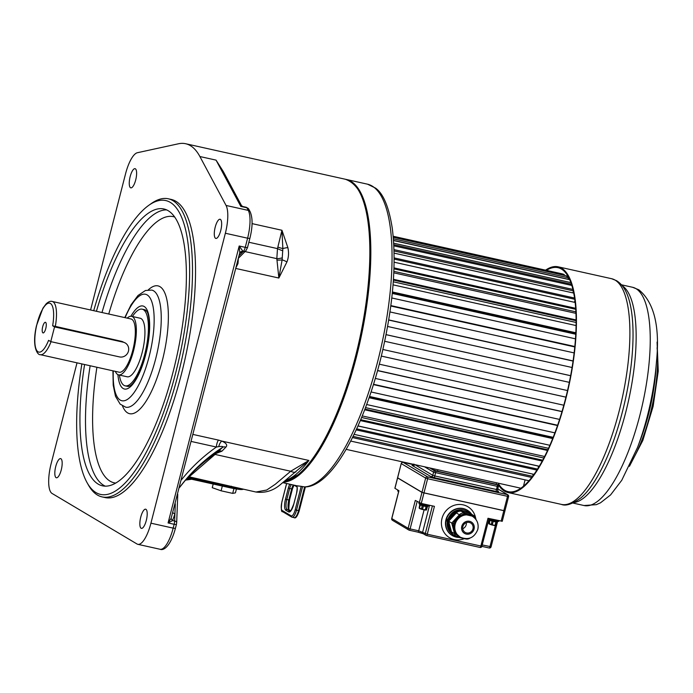 <?xml version="1.0" encoding="UTF-8"?>
<svg xmlns="http://www.w3.org/2000/svg" width="693" height="693" viewBox="0 0 693 693"><rect width="100%" height="100%" fill="white"/><g stroke="black" fill="none" stroke-linecap="round" stroke-linejoin="round"><path stroke-width="1.04" d="M60.923 458.731A9.815 3.084 -77.5 0 0 60.629 458.61A9.815 3.084 -77.5 0 0 55.605 467.03A9.815 3.084 -77.5 0 0 56.072 477.659A9.815 3.084 -77.5 0 0 56.367 477.772A9.815 3.084 -77.5 0 0 61.391 469.352A9.815 3.084 -77.5 0 0 60.923 458.731M77.018 362.837L51.1 463.79A26.178 8.221 -77.5 0 0 52.018 493.425L137.049 544.014A26.178 8.221 -77.5 0 0 137.846 544.326A26.178 8.221 -77.5 0 0 150.927 523.18L225.364 233.246A26.178 8.221 102.5 0 0 226.065 205.457L199.887 156.531A154.868 48.649 102.5 0 0 185.629 143.728A154.868 48.649 102.5 0 0 178.447 143.78L137.405 152.72A26.178 8.221 102.5 0 0 125.537 173.865L90.584 309.988M81.869 363.912A150.511 47.28 -77.5 0 0 87.067 482.64L88.418 485.048A152.694 47.964 -77.5 0 0 102.044 496.89L105.076 497.565A152.694 47.964 -77.5 0 0 181.401 374.203A152.694 47.964 -77.5 0 0 171.388 199.471L168.356 198.796A152.694 47.964 -77.5 0 0 150.996 203.751L148.744 205.353A150.511 47.28 -77.5 0 0 93.711 310.681M140.748 517.125A9.815 3.084 -77.5 0 0 141.398 528.361A9.815 3.084 -77.5 0 0 146.301 520.426A9.815 3.084 -77.5 0 0 145.66 509.199A9.815 3.084 -77.5 0 0 140.748 517.125M215.54 238.314A9.815 3.084 -77.5 0 0 215.835 238.427A9.815 3.084 -77.5 0 0 220.868 230.007A9.815 3.084 -77.5 0 0 220.4 219.386A9.815 3.084 -77.5 0 0 220.097 219.265A9.815 3.084 -77.5 0 0 215.073 227.685A9.815 3.084 -77.5 0 0 215.54 238.314M135.715 179.911A9.815 3.084 -77.5 0 0 135.074 168.685A9.815 3.084 -77.5 0 0 130.163 176.611A9.815 3.084 -77.5 0 0 130.804 187.846A9.815 3.084 -77.5 0 0 135.715 179.911M102.044 496.89A152.694 47.964 -77.5 0 0 178.37 373.527A152.694 47.964 -77.5 0 0 168.356 198.796M87.067 482.64A150.511 47.28 -77.5 0 0 175.727 372.713A150.511 47.28 -77.5 0 0 148.744 205.353M96.431 311.287A141.788 44.543 102.5 0 1 163.964 208.991A141.788 44.543 102.5 0 1 173.259 371.24A141.788 44.543 102.5 0 1 102.391 485.802A141.788 44.543 102.5 0 1 84.589 364.518M119.404 375.06A39.267 12.335 -77.5 0 0 125.156 385.836A39.267 12.335 -77.5 0 0 144.785 354.114A39.267 12.335 -77.5 0 0 142.212 309.182A39.267 12.335 -77.5 0 0 132.424 316.502M115.341 371.361A29.99 9.425 -77.5 0 0 118.581 374.878L127.174 376.784A29.99 9.425 -77.5 0 0 142.16 352.555A29.99 9.425 -77.5 0 0 140.194 318.234L131.609 316.32A29.99 9.425 -77.5 0 0 127.183 318.13M118.581 374.878A29.99 9.425 -77.5 0 0 133.576 350.641A29.99 9.425 -77.5 0 0 131.609 316.32M40.333 354.677L119.17 372.21A27.27 8.567 -77.5 0 0 132.805 350.182A27.27 8.567 -77.5 0 0 131.012 318.979L52.174 301.446C50.416 300.935 48.397 301.741 46.145 303.855L42.923 308.194L36.469 325.719C31.497 347.089 37.76 355.37 40.333 354.677A27.27 8.567 -77.5 0 0 51.065 341.692M125.286 342.992L121.994 341.432L52.633 325.771A25.087 7.883 -77.5 0 0 45.686 304.929A25.087 7.883 -77.5 0 0 34.936 343.598A25.087 7.883 -77.5 0 0 48.588 340.332L50.762 341.623L119.499 356.912A7.632 7.207 120.7 0 0 125.286 342.992A7.632 7.207 120.7 0 0 123.276 342.195L54.548 326.905L52.633 325.771M54.548 326.905L50.762 341.623M45.773 328.525A5.449 1.715 102.5 0 1 43.668 332.761A5.449 1.715 102.5 0 1 42.697 326.698A5.449 1.715 102.5 0 1 45.903 322.713A5.449 1.715 102.5 0 1 45.773 328.525M181.462 479.825A248.311 203.681 -139.1 0 1 216.389 447.046L218.78 446.621C222.262 446.214 223.536 446.448 222.618 447.331L217.515 452.113M191.311 441.467L216.389 447.046A5.457 1.715 102.5 0 1 218.451 440.098L221.795 441.077C226.368 443.148 227.737 445.157 225.901 447.106L221.933 451.186L214.951 453.906M172.635 520.564L168.087 522.938L171.145 518.286A3.274 1.871 -139.2 0 0 172.635 520.564L174.645 521.006L174.922 513.764L172.635 520.564M228.915 182.051L216.051 160.126L223.285 171.517L241.502 205.578L242.706 206.497L240.817 206.419L241.511 205.648M287.864 247.609L281.947 230.275L277.486 248.614L276.828 258.654L278.855 278.032L286.928 261.945C288.678 257.493 288.981 252.711 287.864 247.609A10.906 3.716 -15.8 0 0 282.848 248.562L282.12 259.866A10.906 4.981 24.4 0 1 286.928 261.945M218.78 446.621A5.457 2.625 110.9 0 1 221.795 441.077L308.922 460.464L279.79 485.117C272.687 490.93 264.735 493.225 255.925 492.021L266.71 490.029L275.234 484.303L290.696 471.249L214.406 454.279M173.016 512.716A3.274 1.568 -177.8 0 0 174.922 513.764L175.294 503.846M239.813 253.092A3.274 2.781 -135 0 1 242.307 252.46L243.39 251.377A3.274 2.781 45 0 0 245.894 250.727L247.496 247.618L249.844 238.461C252.711 227.001 252.815 218.113 250.173 211.789L248.761 209.147L246.379 207.311A5.457 1.715 -77.5 0 1 246.881 207.77L240.817 206.419L216.051 160.126L199.887 156.531M239.596 253.404A3.274 2.971 -173.4 0 1 242.94 251.273L239.189 246.006L239.804 253.11M150.927 523.18L173.163 528.127L174.151 524.289L168.087 522.938L239.189 246.006L245.253 247.358A5.457 1.715 -77.5 0 1 243.39 251.377L238.99 255.778M239.535 253.638L171.145 518.286M237.049 263.349A5.457 1.966 -174.8 0 0 237.976 263.6L235.932 267.706M252.061 223.622L281.947 230.275L282.848 248.562A10.906 3.266 -164.6 0 1 278.058 247.15M245.045 251.576L276.828 258.654A10.906 5.405 163.3 0 0 282.354 257.813M248.874 242.255L277.486 248.614A10.906 3.292 -157.8 0 0 282.813 250.779M277.217 260.04A10.906 5.674 170.6 0 0 282.12 259.866L278.855 278.032L235.741 268.442M186.122 479.287L191.051 479.106M255.925 492.021L188.522 476.68M295.937 471.95A10.906 6.254 -126.3 0 1 290.696 471.249L308.922 460.464A154.868 48.649 102.5 0 1 304.244 466.233A154.868 48.649 102.5 0 1 285.966 480.31M218.2 451.706L185.533 479.946A245.036 200.996 40.9 0 1 218.702 451.325A5.457 3.716 -135.3 0 1 221.933 451.186M243.685 489.293L230.544 486.954L187.803 477.442M179.47 487.586A245.036 200.996 -139.1 0 1 186.954 478.283A245.036 200.996 -139.1 0 1 222.618 447.331A5.457 3.907 -136 0 1 225.901 447.106M236.417 489.007L235.429 492.853L232.701 493.381L221.102 490.809L212.249 487.69L213.193 484.026M233.931 488.574L232.701 493.381M222.323 486.062L221.102 490.809M283.004 482.7L296.769 485.758A154.868 48.649 -77.5 0 0 299.774 486.122L305.059 486.971C331.601 486.391 362.664 429.981 380.405 359.918C392.81 309.165 396.777 265.332 392.299 228.439C388.964 207.138 383.394 193.702 375.597 188.141L367.559 184.191A154.868 48.649 102.5 0 1 377.711 361.417A154.868 48.649 102.5 0 1 304.305 486.902A2.183 0.684 102.5 0 1 304.253 486.902A2.183 0.684 102.5 0 1 304.201 486.884M283.697 482.146A154.868 48.649 -77.5 0 0 356.488 356.696A154.868 48.649 102.5 0 0 346.335 179.47L367.559 184.191M345.833 179.374A154.868 48.649 102.5 0 1 346.335 179.47M299.774 486.122A2.183 2.07 91.4 0 0 300.156 486.174L296.769 485.758M525.095 479.868L523.492 486.131M532.9 474.116A4.652 1.464 -77.5 0 0 533.012 475.632M538.426 466.051A102.521 32.207 102.5 0 1 538.383 466.112A4.652 1.464 -77.5 0 0 538.322 467.723M544.473 456.696A102.521 32.207 102.5 0 1 543.71 457.995A4.652 1.464 -77.5 0 0 543.693 458.203M575.909 311.452A4.652 1.464 -77.5 0 0 575.762 311.824A102.521 32.207 102.5 0 1 575.918 313.349M574.991 300.745A4.652 1.464 -77.5 0 0 574.324 302.269M573.457 291.562A4.652 1.464 -77.5 0 0 572.695 292.844M571.465 284.147A4.201 1.317 102.5 0 1 571.439 284.199A4.652 1.464 -77.5 0 0 570.469 285.135M393.303 237.318L566.216 275.779A109.607 34.433 102.5 0 1 568.433 277.763A4.201 1.317 102.5 0 1 567.913 279.201A4.652 1.464 -77.5 0 0 567.784 279.296M561.78 273.77A109.607 34.433 102.5 0 1 561.902 273.796A109.607 34.433 102.5 0 1 564.293 274.627A4.201 1.317 102.5 0 1 564.111 275.312M393.884 271.361L575.762 311.824M393.286 281.8L576.152 322.479M392.273 293.434L575.788 334.251M390.8 306.011L574.809 346.942M369.551 396.483L553.144 437.326M365.532 407.605L548.501 448.302M361.616 417.498L543.71 457.995M357.978 425.987L538.383 466.112M564.293 274.627L393.234 236.573M568.433 277.763L393.425 238.834M567.913 279.201L393.546 240.41M569.776 279.738L393.555 240.54M570.937 282.64L393.737 243.217M571.439 284.199L393.815 244.69M571.872 285.447L393.875 245.85M572.964 289.44L394.031 249.636M573.293 290.835L394.066 250.97M573.769 293.087L394.118 253.127M574.627 298.059L394.161 257.917M574.792 299.263L394.161 259.087M575.19 302.46L394.135 262.188M575.718 308.307L394.014 267.888M575.788 309.303L393.979 268.867M575.996 313.366L393.815 272.834M576.152 319.958L393.451 279.314M576.152 320.746L393.399 280.093M576.117 325.571L393.052 284.849M575.866 332.779L392.42 291.97M575.84 333.35L392.359 292.533M575.502 338.834L391.779 297.973M574.852 346.526L390.852 305.596M574.818 346.864L390.809 305.934M574.159 352.91L389.968 311.937M573.102 360.923L388.738 319.915M572.089 367.507L387.612 326.472M570.651 375.693L386.079 334.641M569.334 382.354L384.728 341.294M567.532 390.557L382.917 349.489M565.938 397.167L381.358 356.107M563.816 405.223L379.305 364.18M561.971 411.651L377.564 370.634M559.563 419.412L375.329 378.43M557.614 425.242L373.544 384.294L557.614 425.242M557.51 425.537L373.449 384.598M554.868 432.848L371.076 391.969M552.858 438.054L369.291 397.228M552.65 438.556L369.118 397.73M549.844 445.287L366.675 404.539M547.825 449.774L364.96 409.095M547.505 450.467L364.691 409.797M544.585 456.479L362.266 415.921M542.654 460.178L360.698 419.698M542.186 461.036L360.325 420.582M539.232 466.224L358.004 425.909M537.482 469.074L356.678 428.854M536.841 470.071L356.193 429.885M533.948 474.35L354.08 434.338M532.501 476.308L353.075 436.399L532.501 476.308M531.652 477.425L352.486 437.569M528.932 480.717L350.693 441.069M520.807 488.201L346.136 449.35M546.448 270.357A114.735 36.045 102.5 0 1 557.96 267.663A114.735 36.045 102.5 0 1 561.443 269.057A114.735 36.045 -77.5 0 1 566.9 393.243A114.735 36.045 -77.5 0 1 508.134 491.658A114.735 36.045 -77.5 0 1 504.651 490.263A114.735 36.045 102.5 0 1 498.588 483.939M498.319 484.719A115.61 36.313 102.5 0 0 504.435 491.103A115.61 36.313 -77.5 0 0 507.943 492.515A115.61 36.313 -77.5 0 0 567.16 393.347A115.61 36.313 -77.5 0 0 561.659 268.217A115.61 36.313 102.5 0 0 558.151 266.814L611.607 278.707A115.61 36.313 102.5 0 1 615.115 280.111A115.61 36.313 102.5 0 1 620.616 405.232A115.61 36.313 102.5 0 1 561.399 504.4C565.921 506.288 572.47 504.071 581.063 497.756A113.704 35.715 102.5 0 0 625.207 400.164A113.704 35.715 102.5 0 0 626.593 293.061C624.194 287.517 620.85 283.394 616.553 280.682L611.607 278.707M545.573 270.157A115.61 36.313 102.5 0 1 558.151 266.814M409.355 530.232L417.844 532.12A1.637 0.511 -77.5 0 0 417.896 532.137L409.303 530.223A1.637 0.511 -77.5 0 0 410.117 528.906L408.142 528.291L391.796 518.572A1.637 1.542 120.7 0 0 392.481 520.313L408.818 530.032A1.637 1.637 0 0 0 409.303 530.223L409.303 530.223A1.637 0.511 -77.5 0 1 409.251 530.206A1.637 1.542 -59.3 0 1 408.142 528.291L415.298 500.433L421.283 503.43L434.424 506.349L427.269 534.216L418.711 530.812L424.09 509.875M504.85 510.845L421.976 492.411L397.617 477.919L394.941 488.322L398.951 490.713L391.822 518.477M426.507 535.533L479.972 547.427A1.637 0.511 -77.5 0 0 480.015 547.453A1.637 0.511 -77.5 0 0 480.838 546.127L487.985 518.269L502.182 521.249M429.539 505.266L422.669 532.042A1.637 1.542 -59.3 0 0 423.345 533.783L425.97 535.342A1.637 1.637 0 0 0 426.446 535.533L480.015 547.453A1.637 1.637 0 0 0 481.956 546.257L427.269 534.216A1.637 0.511 102.5 0 1 426.446 535.533A1.637 0.511 102.5 0 1 426.403 535.516A1.637 1.542 -59.3 0 1 425.285 533.601L432.397 505.899M452.806 534.329L451.879 533.783A5.457 5.146 -59.3 0 1 451.108 533.212L450.84 532.952A5.457 5.146 -59.3 0 1 449.618 530.751L446.794 520.122L447.721 520.677L450.537 531.297A5.457 5.146 120.7 0 0 453.283 534.58M469.915 513.288A5.457 5.146 120.7 0 0 468.026 512.422L459.52 510.178A5.457 5.146 -59.3 0 0 456.999 510.265A13.635 12.872 -59.3 0 1 468.97 512.69M467.099 511.867A5.457 5.146 -59.3 0 1 468.537 512.439L469.464 512.985M468.026 512.422L460.447 510.732A5.457 5.146 120.7 0 0 455.396 512.387L454.469 511.832L448.068 518.745C450.216 514.223 453.092 511.434 456.687 510.369L456.999 510.265M454.469 511.832A5.457 5.146 -59.3 0 1 456.687 510.369M448.068 518.745L446.794 520.122M462.733 528.69A5.457 5.146 120.7 0 0 466.32 522.669M455.396 512.387L447.721 520.677M462.863 526.567A5.457 5.146 -59.3 0 1 470.703 523.007A5.457 5.146 -59.3 0 1 472.972 528.82A5.457 5.146 -59.3 0 1 465.133 532.38A5.457 5.146 -59.3 0 1 462.863 526.567M475.649 519.109L472.167 515.497L471.994 516.068L465.046 514.527L460.429 516.034C458.177 516.545 456.228 519.152 454.582 523.847A12.076 11.409 120.7 0 0 454.565 523.925A12.076 11.409 120.7 0 0 454.547 523.995C453.742 528.447 454.218 531.574 455.977 533.367L460.204 537.162C468.468 540.445 474.333 537.889 477.798 529.504C478.924 523.925 477.174 519.559 472.548 516.398A12.076 11.409 120.7 0 0 455.18 524.289A12.076 11.409 120.7 0 0 460.204 537.162M454.547 523.995L453.231 523.596C453.387 528.248 454.088 531.609 455.327 533.679L455.977 533.367M453.205 523.501L453.265 523.432A13.167 12.431 -59.3 0 0 453.231 523.596L451.723 523.059L459.407 514.769L460.048 515.297C458.134 516.337 455.873 519.048 453.265 523.432L454.582 523.847M456.323 512.933L459.407 514.769A5.457 5.146 -59.3 0 1 464.457 513.115L472.037 514.804A5.457 5.146 -59.3 0 1 473.475 515.375L470.391 513.539A5.457 5.146 120.7 0 0 468.953 512.967L461.373 511.278A5.457 5.146 120.7 0 0 456.323 512.933L448.64 521.223L451.464 531.852A5.457 5.146 120.7 0 0 453.724 534.883L458.246 537.283A5.457 5.146 -59.3 0 1 454.547 533.688L455.327 533.679L458.653 536.91A1.091 0.528 121.7 0 1 459.364 536.659M462.993 538.348L458.281 537.3L458.653 536.91L461.564 537.855M471.846 515.982L472.548 516.398M468.953 512.967L472.037 514.804L472.167 515.497L464.587 513.808L460.048 515.297L460.429 516.034M461.373 511.278L464.457 513.115L464.587 513.808A1.091 0.468 -98.3 0 0 465.046 514.527M448.64 521.223L451.723 523.059L454.547 533.688L451.464 531.852M476.126 519.759L473.475 515.375A5.457 5.146 -59.3 0 1 475.736 518.407L475.493 518.736A1.091 0.502 -31.7 0 0 475.415 518.832M491.016 546.725L482.293 544.958M497.487 521.872L491.086 546.794A1.637 1.637 0 0 1 489.145 547.99L481.921 546.379L489.102 547.972A1.637 0.511 -77.5 0 0 489.145 547.99L489.145 547.99A1.637 0.511 -77.5 0 0 489.968 546.664L495.348 525.701L488.877 523.57L489.726 520.339M489.085 518.511L481.886 546.188M496.543 521.742A4.53 0.442 -165.6 0 1 493 520.954L496.612 521.76A0.762 0.52 -80.9 0 1 496.543 521.742L497.072 521.82A0.762 0.606 -83.1 0 0 497.843 521.283A5.293 0.52 -165.6 0 1 497.227 521.197A5.293 0.52 -165.6 0 1 495.296 520.815A5.293 0.52 -165.6 0 1 493.087 520.27A5.293 0.52 -165.6 0 1 492.212 520.027A5.293 0.52 -165.6 0 1 489.05 518.918A5.293 0.52 -165.6 0 1 488.989 518.884M492.992 520.963L492.229 520.746L493 520.954L493.087 520.27M497.843 521.283A5.293 0.52 -165.6 0 0 498.925 521.24L496.612 521.76A0.762 0.52 -80.9 0 0 497.227 521.197M492.212 520.738A4.53 0.442 -165.6 0 1 489.544 519.802A0.762 0.693 -62.9 0 1 489.05 518.918M488.678 518.607L489.388 519.741L492.229 520.746L492.212 520.027M397.773 490.471A0.875 0.849 -43.8 0 0 398.319 491.484L398.614 491.666A0.875 0.762 -65.6 0 1 398.267 490.739L397.721 490.419A5.293 0.52 -165.6 0 1 397.687 490.332L397.773 490.012M397.938 491.233A0.875 0.858 -40.1 0 1 397.895 491.181L397.687 490.332M397.886 491.172A0.875 0.858 -40.1 0 1 397.721 490.419M398.605 491.658A0.875 0.788 -68.2 0 1 398.103 490.67M422.089 505.102L420.079 504.391A0.875 0.762 -65.6 0 1 419.542 503.395L418.996 503.075A5.293 0.52 -165.6 0 1 418.962 502.988L419.048 502.668M429.184 505.543A5.293 0.52 -165.6 0 1 429.21 505.621L427.624 506.332A0.875 0.745 -84.8 0 1 427.486 506.306L423.692 505.543L423.873 504.781L422.037 504.27A5.293 0.52 -165.6 0 1 419.542 503.395M419.62 504.114A0.546 0.528 79 0 1 419.915 504.322L423.683 505.552L422.124 505.11L422.037 504.27M420.227 504.469L420.001 504.781A0.546 0.528 79 0 0 419.915 504.322L419.17 503.837A0.875 0.858 -40.1 0 1 418.996 503.075M426.412 506.15A0.875 0.528 -79.9 0 0 426.472 506.167L427.624 506.332A0.875 0.745 -84.8 0 0 428.413 505.691L427.122 505.509A5.293 0.52 -165.6 0 1 425.58 505.197A5.293 0.52 -165.6 0 1 423.873 504.781M426.481 506.167A0.875 0.528 -79.9 0 0 427.122 505.509M435.152 470.902A1.637 1.542 120.7 0 0 433.584 472.176L498.276 486.564M435.602 471.032A1.637 0.511 102.5 0 1 435.568 472.791L434.754 475.944L497.461 489.717M497.271 484.771A1.637 0.511 102.5 0 1 497.219 486.503L496.413 489.656A1.637 0.511 102.5 0 0 496.465 491.51L498.579 491.632L497.851 491.198M422.002 492.307L425.649 478.109A1.637 1.542 120.7 0 1 427.564 476.871L403.205 462.378A1.637 0.511 -77.5 0 0 403.161 462.361L413.591 464.682L403.205 462.378A1.637 1.542 120.7 0 0 401.29 463.617L425.649 478.109L427.624 478.724L423.977 492.914L422.002 492.307L397.643 477.815L401.221 463.548L397.574 477.746M423.977 492.914L503.828 510.68L507.475 496.483A1.637 0.511 102.5 0 0 507.415 494.629L427.564 476.871A1.637 0.511 102.5 0 1 427.624 478.724L508.523 496.543M504.885 510.741L503.828 510.68M497.765 488.894L507.415 494.629A1.637 1.542 -59.3 0 1 507.848 494.802L497.782 488.816M401.316 463.522L401.221 463.548A1.637 1.637 0 0 1 403.161 462.361A1.637 0.511 -77.5 0 0 403.092 462.361M105.232 486.131A141.788 44.543 102.5 0 1 89.085 372.851A141.788 44.543 102.5 0 1 90.151 365.757M101.992 312.526A141.788 44.543 102.5 0 1 166.684 209.892M115.618 483.073A136.33 42.827 102.5 0 1 96.05 373.042A136.33 42.827 102.5 0 1 96.907 367.264M108.749 314.033A136.33 42.827 102.5 0 1 174.792 217.065M122.488 405.907A65.437 20.556 -77.5 0 0 162.292 360.758A65.437 20.556 -77.5 0 0 167.022 300.407A65.437 20.556 -77.5 0 0 148.302 289.873M112.933 370.824L113.21 385.221L115.506 396.327L120.158 404.123L125.71 407.189A59.988 18.841 -77.5 0 0 155.7 358.723A59.988 18.841 -77.5 0 0 151.767 290.081L145.443 290.497L137.985 295.513L131.046 304.816L124.775 317.593M113.28 370.902A54.53 17.134 -77.5 0 0 125.598 400.346A54.53 17.134 -77.5 0 0 149.099 356.678A54.53 17.134 -77.5 0 0 150.104 298.016A54.53 17.134 -77.5 0 0 125.121 317.671M130.908 316.251A42.533 13.366 102.5 0 1 147.609 311.209A42.533 13.366 102.5 0 1 145.712 354.66A42.533 13.366 102.5 0 1 129.305 387.638A42.533 13.366 102.5 0 1 117.914 374.644M55.293 326.594A27.27 8.567 -77.5 0 0 52.174 301.446M121.994 341.432L123.276 342.195M193.113 434.459L218.451 440.098M175.407 528.387C170.773 545.495 164.042 550.987 160.083 549.272A26.178 8.221 -77.5 0 0 173.163 528.127L175.407 528.387L176.394 524.549L174.151 524.289A5.457 1.715 -77.5 0 0 174.645 521.006A3.274 1.568 2.2 0 1 176.689 522.548L177.763 494.239M247.496 247.618L245.253 247.358L247.6 238.193L249.844 238.461M225.364 233.246L247.6 238.193A26.178 8.221 -77.5 0 0 248.293 210.403A3.274 2.919 -28.1 0 1 250.173 211.789M226.065 205.457L248.293 210.403L246.881 207.77A3.274 2.919 -28.1 0 1 248.761 209.147M185.629 143.728L345.322 179.244A154.868 48.649 102.5 0 1 366.259 301.568A154.868 48.649 102.5 0 1 306.271 466.684A154.868 48.649 102.5 0 1 284.199 481.748M245.894 250.727L238.349 258.29A54.53 17.134 102.5 0 1 237.976 263.6M231.358 486.209A3.274 1.031 -77.5 0 0 230.544 486.954A3.274 1.031 -77.5 0 1 229.652 487.69C242.03 490.272 242.004 489.405 242.922 489.379M229.548 487.647A3.274 1.031 -77.5 0 0 229.652 487.69L187.093 478.222M286.651 483.515L281.938 501.879A7.632 2.4 -77.5 0 0 282.207 510.516L291.147 515.843A7.632 2.4 -77.5 0 0 295.192 509.762L301.212 486.304M295.192 509.762L296.509 510.169L302.581 486.538M304.608 486.962L298.536 510.62L296.509 510.169A8.723 2.737 -77.5 0 1 292.151 517.221A8.723 2.737 -77.5 0 1 291.883 517.117A1.091 1.031 120.7 0 1 291.597 517.004L294.17 517.671A8.723 2.737 102.5 0 0 298.536 510.62L299.281 510.706C297.34 516.389 295.634 518.71 294.17 517.671M299.237 510.663L305.379 486.962M296.491 485.698A6.54 2.053 102.5 0 1 296.639 493.052L293.806 504.088A9.815 3.084 102.5 0 1 288.6 511.902L285.828 510.247A9.815 3.084 102.5 0 1 285.481 499.142L288.314 488.097A6.54 2.053 102.5 0 1 289.839 484.216M296.639 493.052L293.763 504.045C291.155 510.377 289.943 512.759 290.124 511.183L290.15 511.183A8.723 2.737 102.5 0 1 289.882 511.079L287.11 509.424A8.723 2.737 102.5 0 1 286.798 499.549L289.631 488.504A5.457 1.715 102.5 0 1 291.415 484.572M288.6 511.902A1.091 1.031 -59.3 0 1 289.882 511.079L290.211 511.148M285.828 510.247A1.091 1.031 -59.3 0 1 287.11 509.424L290.679 510.793M285.481 499.142L288.825 500A8.723 2.737 -77.5 0 0 289.128 509.875A1.091 1.031 120.7 0 1 289.414 509.987L290.714 510.758M288.314 488.097L291.658 488.955L288.825 500L289.57 500.086C288.686 507.874 288.635 511.174 289.414 509.987M296.405 485.68A1.091 1.031 120.7 0 0 296.821 486.781C297.297 486.832 297.219 488.911 296.595 493.009M293.442 485.022A5.457 1.715 -77.5 0 0 291.658 488.955L292.403 489.041L289.527 500.034M292.359 488.998L294.005 485.143M291.147 515.843A1.091 1.031 120.7 0 0 291.597 517.004L282.657 511.685A1.091 1.031 120.7 0 1 282.207 510.516M657.077 347.791A80.241 25.208 102.5 0 1 631.877 461.105M640.808 438.756A82.311 25.858 -77.5 0 0 655.699 371.82L656.41 362.465A104.617 32.866 102.5 0 1 637.491 447.531L640.808 438.756M621.439 284.797L632.562 287.274A111.79 35.118 102.5 0 1 635.957 288.635A111.79 35.118 102.5 0 1 641.268 409.632A111.79 35.118 102.5 0 1 584.008 505.526L596.335 504.66L600.485 502.815L610.568 494.932L621.76 480.284L637.491 447.531M573.986 502.546A111.79 35.118 -77.5 0 0 628.464 400.883A111.79 35.118 -77.5 0 0 622.219 285.724M423.345 533.783L417.896 532.137A1.637 0.511 -77.5 0 0 418.711 530.812L410.117 528.906L417.143 501.533M423.189 533.679A4.912 0.476 14.4 0 0 417.948 532.137M423.951 493.018L421.283 503.43M503.802 510.784L501.126 521.188M475.606 517.922A17.992 16.996 120.7 0 0 459.26 504.452A17.992 16.996 120.7 0 0 441.987 518.485A17.992 16.996 120.7 0 0 446.907 535.776A17.992 16.996 120.7 0 0 464.319 538.643M467.273 510.178A14.726 13.903 120.7 0 0 467.117 510.091A14.726 13.903 120.7 0 0 445.945 519.707A14.726 13.903 120.7 0 0 452.061 535.394A14.726 13.903 120.7 0 0 452.217 535.49M467.117 510.091L471.682 514.31A14.726 13.903 120.7 0 0 467.428 510.273A14.726 13.903 120.7 0 0 446.257 519.889A14.726 13.903 120.7 0 0 452.373 535.576A14.726 13.903 120.7 0 0 458.905 537.439M455.24 535.784A13.635 12.872 -59.3 0 1 451.1 533.212M450.84 532.952A13.635 12.872 -59.3 0 1 447.262 521.89M450.537 531.297L449.618 530.751M474.055 529.062A6.627 6.254 120.7 0 0 469.559 521.309A6.627 6.254 120.7 0 0 461.781 526.333A6.627 6.254 120.7 0 0 466.276 534.078A6.627 6.254 120.7 0 0 474.055 529.062M466.146 538.764L464.215 538.617M462.898 538.322L458.316 537.3M470.036 538.063A5.457 5.146 -59.3 0 1 465.904 538.989M475.77 518.52L476.074 519.681M460.447 510.732L459.52 510.178M421.976 492.411L419.3 502.815M489.682 519.88A0.546 0.528 -101 0 1 489.743 520.296L495.85 522.098L497.626 521.682M495.989 525.563L497.21 522.072A0.546 0.528 79 0 1 497.323 521.864M491.363 524.792L488.894 523.605M495.348 525.692L491.389 524.809L492.013 520.686M496.387 525.294L495.019 525.355L496.075 521.673M494.854 525.623L492.143 525.017L493.373 521.058M492.143 525.017L489.319 524.081L489.994 520.01M497.245 522.063L496.379 525.337L495.738 525.459L496.578 522.201A0.546 0.528 79 0 1 496.95 521.812M398.804 490.965A5.293 0.52 -165.6 0 1 398.267 490.739M423.657 505.543L423.406 505.985L420.304 504.972L419.473 508.229L419.993 504.825M422.245 505.154L421.543 508.957L419.152 508.09M426.351 506.15L426.117 506.583L423.406 505.985L422.565 509.242L421.647 509.294L419.135 508.056L419.793 504.261M421.673 509.303L425.277 509.84L426.117 506.583L426.836 506.687L425.996 509.944L421.673 509.303M421.621 509.286L419.577 508.567M426.247 510.048L422.409 509.502M426.645 509.779L425.112 510.109M427.598 506.332A0.546 0.528 -101 0 0 427.477 506.566L426.394 510.057L427.477 506.566L426.836 506.687A0.546 0.528 -101 0 1 427.243 506.297M429.313 505.214L429.21 505.621A5.293 0.52 -165.6 0 1 428.413 505.691M496.569 482.813L496.188 484.268L437.569 471.231L433.61 470.01L430.388 468.087M437.941 469.767L437.404 471.5L433.749 470.356L433.905 468.875M498.752 483.298L498.432 484.537L496.023 484.537L437.413 471.5L433.749 470.356L429.669 467.931M497.912 484.641L496.041 484.537M433.671 470.296L429.712 467.94M424.532 466.787L433.584 472.176L432.779 475.329L434.754 475.944A1.637 0.511 102.5 0 0 434.814 477.798L496.465 491.51M414.769 464.613L432.779 475.329A1.637 1.542 120.7 0 1 430.855 476.567L434.814 477.798M498.579 491.632A1.637 1.542 -59.3 0 1 498.146 491.458L497.531 489.786L498.345 486.633A1.637 1.637 0 0 0 497.591 484.823M414.154 465.505L412.049 465.375L430.855 476.567M412.049 465.375A1.637 1.542 120.7 0 0 413.868 464.414M498.432 484.537L496.023 484.537L437.404 471.5M125.156 385.836L128.188 386.512L130.085 385.888C131.601 384.71 133.827 383.601 138.99 373.31L145.573 354.521C150.935 334.892 149.948 314.483 146.691 311.218L145.244 309.858L142.212 309.182M186.954 478.283L179.47 487.595M176.394 524.549L176.689 522.548M242.706 206.497L246.379 207.311M345.322 179.244C363.704 185.75 372.011 214.631 370.261 265.887C367.853 337.43 337.846 432.986 307.129 466.441L299.558 473.995L284.095 481.826M160.083 549.272L137.846 544.326M185.36 480.154L191.666 479.235M300.156 486.174L305.059 486.971M286.599 483.497L281.886 501.827C280.986 508.974 281.245 512.257 282.657 511.685M294.118 485.169L296.864 486.807M393.208 236.27L561.902 273.796M388.712 320.062L573.076 361.07M386.07 334.676L570.642 375.727M381.358 356.081L565.938 397.141M377.598 370.504L562.006 411.529M657.077 342.073L658.246 371.127L653.127 406.375L642.818 440.462L629.443 466.276M632.562 287.274L638.833 289.778C654.235 302.512 660.091 326.741 656.41 362.465M572.894 503.049L584.008 505.526M507.943 492.515L561.399 504.4M452.061 535.394L458.974 537.456M470.209 538.002L465.861 538.989L464.111 538.6M477.798 529.478L478.118 527.711M504.92 510.914L502.252 521.327M398.873 490.67L391.727 518.503A1.637 1.637 0 0 0 392.481 520.313M397.548 477.849L394.871 488.253M498.925 521.24L499.055 520.729M489.319 524.081L488.877 523.57L489.535 519.776M398.657 491.683L397.895 491.181M398.44 491.588L398.64 492.151M423.683 505.552L426.472 506.167M419.17 503.837L418.962 502.988M412.985 465.289L413.903 464.067M507.848 494.802A1.637 1.637 0 0 1 508.593 496.612L504.946 510.81"/></g></svg>
